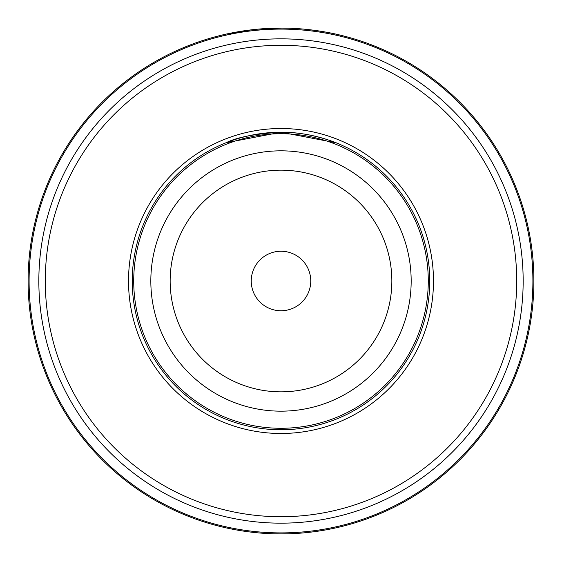 <?xml version="1.0" encoding="UTF-8"?>
<svg xmlns="http://www.w3.org/2000/svg" width="562" height="562" viewBox="0 0 562 562"><rect width="100%" height="100%" fill="white"/><g stroke="black" fill="none" stroke-linecap="round" stroke-linejoin="round"><path stroke-width="0.84" d="M340.509 144.652C341.085 144.799 313.111 131.81 281 132.239C255.169 133.756 236.855 137.261 226.072 142.748L281 132.239L335.928 142.748M257.389 29.203L281 28.1C306.515 27.686 334.769 33.727 335.24 33.987C334.769 33.727 306.515 27.686 281 28.1L280.838 28.1M234.593 32.392L226.76 33.987L251.481 29.828M335.24 33.987L340.509 35.202C341.239 35.364 312.879 27.882 281 28.1C249.121 27.882 220.761 35.364 221.491 35.202L226.76 33.987M280.958 28.1L280.48 28.1M262.707 28.76L259.651 29.006M246.325 30.488L236.679 32.013M243.739 30.861L246.648 30.446M260.248 28.95L265.046 28.606M278.085 28.121L281 28.1M327.73 32.456L319.335 31.022M304.611 29.203L302.131 28.985M281 533.9A252.9 252.9 0 0 0 500.018 154.55A252.9 252.9 0 0 0 61.982 154.55A252.9 252.9 0 0 0 281 533.9A252.9 252.9 0 0 0 500.018 154.55A252.9 252.9 0 0 0 61.982 154.55A252.9 252.9 0 0 0 281 533.9M281 433.485A152.485 152.485 0 0 0 413.056 204.758A152.485 152.485 0 0 0 148.944 204.758A152.485 152.485 0 0 0 281 433.485M281 429.761A148.761 148.761 0 0 0 409.831 206.619A148.761 148.761 0 0 0 152.169 206.619A148.761 148.761 0 0 0 281 429.761M281 411.166A130.166 130.166 0 0 0 393.73 215.913A130.166 130.166 0 0 0 168.27 215.913A130.166 130.166 0 0 0 281 411.166M281 391.847A110.847 110.847 0 0 0 376.997 225.58A110.847 110.847 0 0 0 185.003 225.58A110.847 110.847 0 0 0 281 391.847M281 310.751A29.751 29.751 0 0 1 255.232 266.121A29.751 29.751 0 0 1 306.768 266.121A29.751 29.751 0 0 1 281 310.751M281 532.902A251.902 251.902 0 0 0 499.154 155.049A251.902 251.902 0 0 0 62.846 155.049A251.902 251.902 0 0 0 281 532.902M281 523.166A242.166 242.166 0 0 0 490.717 159.917A242.166 242.166 0 0 0 71.283 159.917A242.166 242.166 0 0 0 281 523.166M281 516.724A235.724 235.724 0 0 0 485.139 163.142A235.724 235.724 0 0 0 76.861 163.142A235.724 235.724 0 0 0 281 516.724M281 428.279A147.279 147.279 0 0 0 408.546 207.364A147.279 147.279 0 0 0 153.454 207.364A147.279 147.279 0 0 0 281 428.279"/></g></svg>
